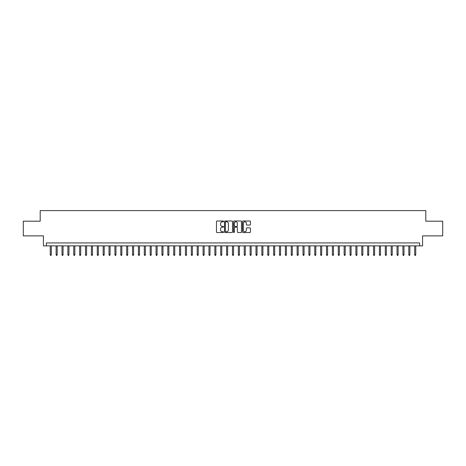 <?xml version="1.0" encoding="UTF-8"?>
<svg xmlns="http://www.w3.org/2000/svg" width="466" height="466" viewBox="0 0 466 466"><rect width="100%" height="100%" fill="white"/><g stroke="black" fill="none" stroke-linecap="round" stroke-linejoin="round"><path stroke-width="0.7" d="M223.593 221.402A0.402 0.402 0 0 0 223.191 221L217.063 221A0.577 0.577 0 0 0 216.486 221.577L216.486 231.963A0.577 0.577 0 0 0 217.063 232.54L223.191 232.54A0.402 0.402 0 0 0 223.593 232.138A0.402 0.402 0 0 0 223.191 231.73L222.399 231.73A1.847 1.847 0 0 1 220.552 229.884L220.552 229.022A1.847 1.847 0 0 1 222.399 227.175L223.191 227.175A0.402 0.402 0 0 0 223.593 226.767A0.402 0.402 0 0 0 223.191 226.365L222.399 226.365A1.847 1.847 0 0 1 220.552 224.519L220.552 223.651A1.847 1.847 0 0 1 222.399 221.81L223.191 221.81A0.402 0.402 0 0 0 223.593 221.402M249.863 225.066A0.577 0.577 0 0 0 250.44 224.49L250.44 221.577A0.577 0.577 0 0 0 249.863 221L243.054 221A0.577 0.577 0 0 0 242.477 221.577L242.477 231.963A0.577 0.577 0 0 0 243.054 232.54L249.863 232.54A0.577 0.577 0 0 0 250.44 231.963L250.44 228.445A0.577 0.577 0 0 0 249.863 227.868L246.951 227.868A0.577 0.577 0 0 0 246.374 228.445L246.374 230.187A1.544 1.544 0 0 1 244.831 231.73A1.544 1.544 0 0 1 243.287 230.187L243.287 223.348A1.544 1.544 0 0 1 244.831 221.81A1.544 1.544 0 0 1 246.374 223.348L246.374 224.49A0.577 0.577 0 0 0 246.951 225.066L249.863 225.066M419.627 245.873L422.569 245.873L422.569 235.878L442.7 235.878L442.7 221.187L425.802 221.187L425.802 210.603L40.198 210.603L40.198 221.187L23.3 221.187L23.3 235.878L43.431 235.878L43.431 245.873L419.627 245.873L419.627 242.932L46.373 242.932L46.373 245.873M232.493 221.577A0.577 0.577 0 0 0 231.917 221L225.107 221A0.577 0.577 0 0 0 224.53 221.577L224.53 231.963A0.577 0.577 0 0 0 225.107 232.54L231.917 232.54A0.577 0.577 0 0 0 232.493 231.963L232.493 221.577M234.083 221L240.893 221A0.577 0.577 0 0 1 241.47 221.577L241.47 231.963A0.577 0.577 0 0 1 240.893 232.54L237.975 232.54A0.577 0.577 0 0 1 237.398 231.963L237.398 227.752A0.577 0.577 0 0 0 236.821 227.175L234.887 227.175A0.577 0.577 0 0 0 234.311 227.752L234.311 232.138A0.402 0.402 0 0 1 233.909 232.54A0.402 0.402 0 0 1 233.507 232.138L233.507 221.577A0.577 0.577 0 0 1 234.083 221M225.742 221.81A0.402 0.402 0 0 0 225.34 222.212L225.34 231.328A0.402 0.402 0 0 0 225.742 231.73L226.581 231.73A1.847 1.847 0 0 0 228.427 229.884L228.427 223.651A1.847 1.847 0 0 0 226.581 221.81L225.742 221.81M237.398 223.377A1.544 1.544 0 0 0 235.854 221.833A1.544 1.544 0 0 0 234.311 223.377L234.311 225.789A0.577 0.577 0 0 0 234.887 226.365L236.821 226.365A0.577 0.577 0 0 0 237.398 225.789L237.398 223.377M51.307 254.634L51.074 255.397L50.485 255.397L50.252 254.634L51.307 254.634L51.307 245.873M50.252 254.634L50.252 245.873M57.19 254.634L56.951 255.397L56.363 255.397L56.13 254.634L57.19 254.634L57.19 245.873M56.13 254.634L56.13 245.873M63.067 254.634L62.828 255.397L62.24 255.397L62.007 254.634L63.067 254.634L63.067 245.873M62.007 254.634L62.007 245.873M68.945 254.634L68.706 255.397L68.118 255.397L67.885 254.634L68.945 254.634L68.945 245.873M67.885 254.634L67.885 245.873M74.822 254.634L74.583 255.397L74.001 255.397L73.762 254.634L74.822 254.634L74.822 245.873M73.762 254.634L73.762 245.873M80.7 254.634L80.467 255.397L79.878 255.397L79.639 254.634L80.7 254.634L80.7 245.873M79.639 254.634L79.639 245.873M86.577 254.634L86.344 255.397L85.756 255.397L85.517 254.634L86.577 254.634L86.577 245.873M85.517 254.634L85.517 245.873M92.454 254.634L92.221 255.397L91.633 255.397L91.4 254.634L92.454 254.634L92.454 245.873M91.4 254.634L91.4 245.873M98.332 254.634L98.099 255.397L97.511 255.397L97.278 254.634L98.332 254.634L98.332 245.873M97.278 254.634L97.278 245.873M104.209 254.634L103.976 255.397L103.388 255.397L103.155 254.634L104.209 254.634L104.209 245.873M103.155 254.634L103.155 245.873M110.093 254.634L109.854 255.397L109.265 255.397L109.032 254.634L110.093 254.634L110.093 245.873M109.032 254.634L109.032 245.873M115.97 254.634L115.731 255.397L115.143 255.397L114.91 254.634L115.97 254.634L115.97 245.873M114.91 254.634L114.91 245.873M121.847 254.634L121.609 255.397L121.02 255.397L120.787 254.634L121.847 254.634L121.847 245.873M120.787 254.634L120.787 245.873M127.725 254.634L127.486 255.397L126.903 255.397L126.665 254.634L127.725 254.634L127.725 245.873M126.665 254.634L126.665 245.873M133.602 254.634L133.369 255.397L132.781 255.397L132.542 254.634L133.602 254.634L133.602 245.873M132.542 254.634L132.542 245.873M139.48 254.634L139.247 255.397L138.658 255.397L138.419 254.634L139.48 254.634L139.48 245.873M138.419 254.634L138.419 245.873M145.357 254.634L145.124 255.397L144.536 255.397L144.303 254.634L145.357 254.634L145.357 245.873M144.303 254.634L144.303 245.873M151.234 254.634L151.001 255.397L150.413 255.397L150.18 254.634L151.234 254.634L151.234 245.873M150.18 254.634L150.18 245.873M157.112 254.634L156.879 255.397L156.291 255.397L156.058 254.634L157.112 254.634L157.112 245.873M156.058 254.634L156.058 245.873M162.989 254.634L162.756 255.397L162.168 255.397L161.935 254.634L162.989 254.634L162.989 245.873M161.935 254.634L161.935 245.873M168.873 254.634L168.634 255.397L168.045 255.397L167.812 254.634L168.873 254.634L168.873 245.873M167.812 254.634L167.812 245.873M174.75 254.634L174.511 255.397L173.923 255.397L173.69 254.634L174.75 254.634L174.75 245.873M173.69 254.634L173.69 245.873M180.627 254.634L180.389 255.397L179.806 255.397L179.567 254.634L180.627 254.634L180.627 245.873M179.567 254.634L179.567 245.873M186.505 254.634L186.272 255.397L185.684 255.397L185.445 254.634L186.505 254.634L186.505 245.873M185.445 254.634L185.445 245.873M192.382 254.634L192.149 255.397L191.561 255.397L191.322 254.634L192.382 254.634L192.382 245.873M191.322 254.634L191.322 245.873M198.26 254.634L198.027 255.397L197.438 255.397L197.205 254.634L198.26 254.634L198.26 245.873M197.205 254.634L197.205 245.873M204.137 254.634L203.904 255.397L203.316 255.397L203.083 254.634L204.137 254.634L204.137 245.873M203.083 254.634L203.083 245.873M210.015 254.634L209.782 255.397L209.193 255.397L208.96 254.634L210.015 254.634L210.015 245.873M208.96 254.634L208.96 245.873M215.892 254.634L215.659 255.397L215.071 255.397L214.838 254.634L215.892 254.634L215.892 245.873M214.838 254.634L214.838 245.873M221.775 254.634L221.536 255.397L220.948 255.397L220.715 254.634L221.775 254.634L221.775 245.873M220.715 254.634L220.715 245.873M227.653 254.634L227.414 255.397L226.826 255.397L226.593 254.634L227.653 254.634L227.653 245.873M226.593 254.634L226.593 245.873M233.53 254.634L233.291 255.397L232.709 255.397L232.47 254.634L233.53 254.634L233.53 245.873M232.47 254.634L232.47 245.873M239.407 254.634L239.175 255.397L238.586 255.397L238.347 254.634L239.407 254.634L239.407 245.873M238.347 254.634L238.347 245.873M245.285 254.634L245.052 255.397L244.464 255.397L244.225 254.634L245.285 254.634L245.285 245.873M244.225 254.634L244.225 245.873M251.162 254.634L250.929 255.397L250.341 255.397L250.108 254.634L251.162 254.634L251.162 245.873M250.108 254.634L250.108 245.873M257.04 254.634L256.807 255.397L256.218 255.397L255.985 254.634L257.04 254.634L257.04 245.873M255.985 254.634L255.985 245.873M262.917 254.634L262.684 255.397L262.096 255.397L261.863 254.634L262.917 254.634L262.917 245.873M261.863 254.634L261.863 245.873M268.795 254.634L268.562 255.397L267.973 255.397L267.74 254.634L268.795 254.634L268.795 245.873M267.74 254.634L267.74 245.873M274.678 254.634L274.439 255.397L273.851 255.397L273.618 254.634L274.678 254.634L274.678 245.873M273.618 254.634L273.618 245.873M280.555 254.634L280.316 255.397L279.728 255.397L279.495 254.634L280.555 254.634L280.555 245.873M279.495 254.634L279.495 245.873M286.433 254.634L286.194 255.397L285.611 255.397L285.373 254.634L286.433 254.634L286.433 245.873M285.373 254.634L285.373 245.873M292.31 254.634L292.077 255.397L291.489 255.397L291.25 254.634L292.31 254.634L292.31 245.873M291.25 254.634L291.25 245.873M298.188 254.634L297.955 255.397L297.366 255.397L297.127 254.634L298.188 254.634L298.188 245.873M297.127 254.634L297.127 245.873M304.065 254.634L303.832 255.397L303.244 255.397L303.011 254.634L304.065 254.634L304.065 245.873M303.011 254.634L303.011 245.873M309.942 254.634L309.709 255.397L309.121 255.397L308.888 254.634L309.942 254.634L309.942 245.873M308.888 254.634L308.888 245.873M315.82 254.634L315.587 255.397L314.999 255.397L314.766 254.634L315.82 254.634L315.82 245.873M314.766 254.634L314.766 245.873M321.697 254.634L321.464 255.397L320.876 255.397L320.643 254.634L321.697 254.634L321.697 245.873M320.643 254.634L320.643 245.873M327.581 254.634L327.342 255.397L326.753 255.397L326.52 254.634L327.581 254.634L327.581 245.873M326.52 254.634L326.52 245.873M333.458 254.634L333.219 255.397L332.631 255.397L332.398 254.634L333.458 254.634L333.458 245.873M332.398 254.634L332.398 245.873M339.335 254.634L339.097 255.397L338.514 255.397L338.275 254.634L339.335 254.634L339.335 245.873M338.275 254.634L338.275 245.873M345.213 254.634L344.98 255.397L344.391 255.397L344.153 254.634L345.213 254.634L345.213 245.873M344.153 254.634L344.153 245.873M351.09 254.634L350.857 255.397L350.269 255.397L350.03 254.634L351.09 254.634L351.09 245.873M350.03 254.634L350.03 245.873M356.968 254.634L356.735 255.397L356.146 255.397L355.908 254.634L356.968 254.634L356.968 245.873M355.908 254.634L355.908 245.873M362.845 254.634L362.612 255.397L362.024 255.397L361.791 254.634L362.845 254.634L362.845 245.873M361.791 254.634L361.791 245.873M368.723 254.634L368.49 255.397L367.901 255.397L367.668 254.634L368.723 254.634L368.723 245.873M367.668 254.634L367.668 245.873M374.6 254.634L374.367 255.397L373.779 255.397L373.546 254.634L374.6 254.634L374.6 245.873M373.546 254.634L373.546 245.873M380.483 254.634L380.244 255.397L379.656 255.397L379.423 254.634L380.483 254.634L380.483 245.873M379.423 254.634L379.423 245.873M386.361 254.634L386.122 255.397L385.533 255.397L385.3 254.634L386.361 254.634L386.361 245.873M385.3 254.634L385.3 245.873M392.238 254.634L391.999 255.397L391.417 255.397L391.178 254.634L392.238 254.634L392.238 245.873M391.178 254.634L391.178 245.873M398.115 254.634L397.882 255.397L397.294 255.397L397.055 254.634L398.115 254.634L398.115 245.873M397.055 254.634L397.055 245.873M403.993 254.634L403.76 255.397L403.172 255.397L402.933 254.634L403.993 254.634L403.993 245.873M402.933 254.634L402.933 245.873M409.87 254.634L409.637 255.397L409.049 255.397L408.81 254.634L409.87 254.634L409.87 245.873M408.81 254.634L408.81 245.873M415.748 254.634L415.515 255.397L414.926 255.397L414.693 254.634L415.748 254.634L415.748 245.873M414.693 254.634L414.693 245.873"/></g></svg>
